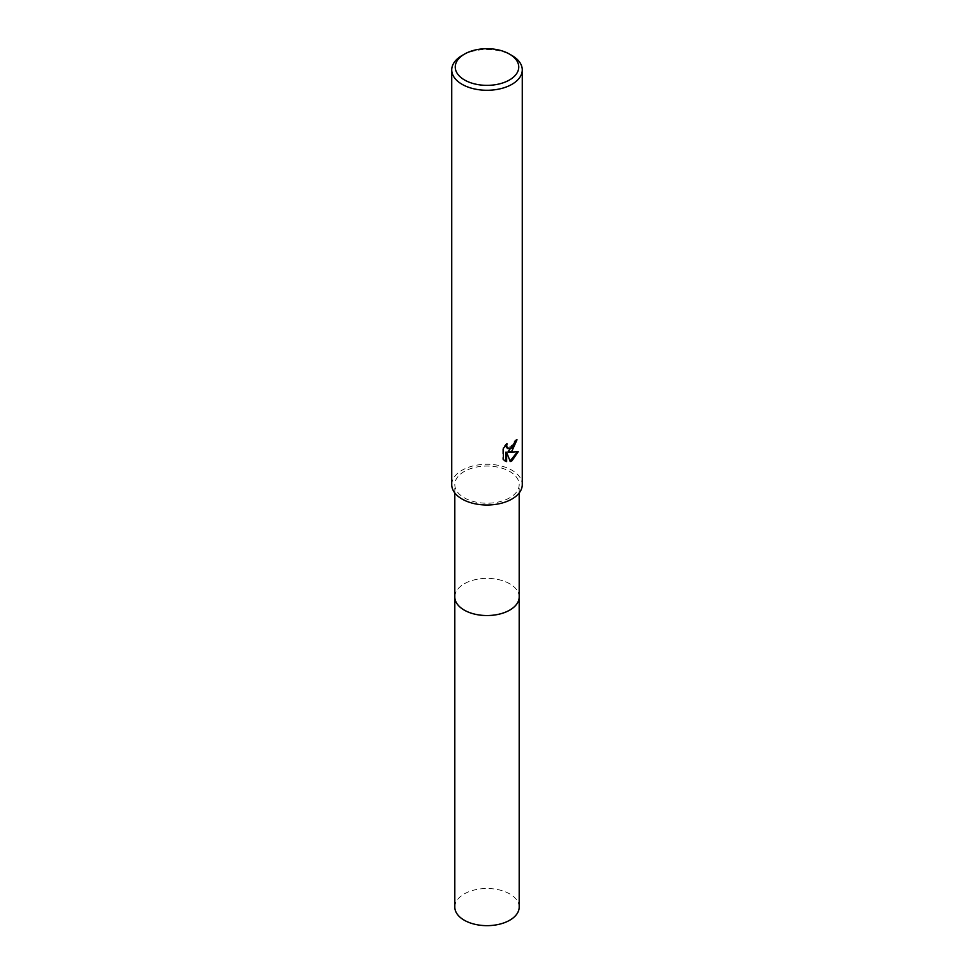 <?xml version="1.0" encoding="UTF-8"?>
<svg xmlns="http://www.w3.org/2000/svg" width="974" height="974" viewBox="0 0 974 974"><rect width="100%" height="100%" fill="white"/><g stroke="black" fill="none" stroke-linecap="round" stroke-linejoin="round"><path stroke-width="0.73" stroke-dasharray="4.87 3.65" d="M454.809 596.952A32.191 18.579 180 0 1 457.622 589.367A32.191 18.579 180 0 1 464.245 583.803A32.191 18.579 180 0 1 516.378 589.367A32.191 18.579 180 0 1 519.191 596.952M454.809 596.648A32.191 18.591 180 0 1 457.61 589.367A32.191 18.591 180 0 1 464.233 583.816A32.191 18.591 180 0 1 516.39 589.367A32.191 18.591 180 0 1 519.191 596.648M509.755 497.775A32.191 18.579 180 0 1 474.679 501.805A32.191 18.579 180 0 1 454.809 484.638A32.191 18.579 180 0 1 464.245 471.489A32.191 18.579 180 0 1 499.321 467.471A32.191 18.579 180 0 1 519.191 484.638A32.191 18.579 180 0 1 509.755 497.775M451.729 484.638A35.271 20.369 180 0 1 462.053 470.235A35.271 20.369 180 0 1 500.502 465.816A35.271 20.369 180 0 1 522.271 484.638M516.33 440.37L516.366 439.396A34.394 19.857 180 0 1 514.235 441.185L513.858 443.547L507.685 448.515M514.235 441.185L514.869 441.551M506.042 444.874L506.48 443.401L502.754 447.979L502.754 459.338L503.4 459.716M502.754 447.979L503.4 448.357M506.48 443.401L507.113 443.767M516.366 439.396L517.011 439.761M517.389 451.887L507.929 451.936M502.754 459.338L504.605 460.726M505.993 452.033L510.096 461.031M509.658 461.165L510.279 461.53M517.571 451.303L518.229 451.68M462.053 55.506A35.271 20.369 180 0 1 511.947 55.506M454.809 907.074A32.191 18.579 180 0 1 474.679 889.907A32.191 18.579 180 0 1 509.755 893.937A32.191 18.579 180 0 1 519.191 907.074M454.809 596.526A32.191 18.591 180 0 1 475.032 579.7A32.191 18.591 180 0 1 509.767 583.816A32.191 18.591 180 0 1 519.191 596.526M454.809 492.966L454.809 484.638M504.922 460.921L504.276 460.544M519.191 492.966L519.191 484.638"/><path stroke-width="1.46" d="M519.191 596.526A32.191 18.591 180 0 1 519.191 596.952A32.191 18.579 180 0 1 509.755 610.089A32.191 18.579 180 0 1 474.679 614.119A32.191 18.579 180 0 1 454.809 596.952A32.191 18.591 180 0 1 454.809 596.526M519.191 596.648A32.191 18.591 180 0 1 509.767 610.101A32.191 18.591 180 0 1 474.435 614.07A32.191 18.591 180 0 1 454.809 596.648M511.947 451.035L508.562 452.301L518.229 451.68L511.947 460.836L510.279 461.53L506.626 452.399L506.626 461.615L503.4 459.716L503.4 448.357L507.113 443.767L506.614 446.019L507.978 448.71L511.947 447.979L514.491 443.913L514.869 441.551A35.271 20.369 0 0 0 517.011 439.761L511.947 451.035M509.451 54.069L511.947 55.506A35.271 20.369 180 0 1 522.271 69.909A35.271 20.369 180 0 1 511.947 84.312A35.271 20.369 180 0 1 473.498 88.719A35.271 20.369 180 0 1 451.729 69.909A35.271 20.369 180 0 1 462.053 55.506L464.549 54.069A31.74 18.323 180 0 1 509.451 54.069A31.74 18.323 180 0 1 509.451 79.99A31.74 18.323 180 0 1 464.549 79.99A31.74 18.323 180 0 1 464.549 54.069L462.053 55.506M522.271 69.909L522.271 484.638A35.271 20.369 180 0 1 511.947 499.029A35.271 20.369 180 0 1 473.498 503.448A35.271 20.369 180 0 1 451.729 484.638L451.729 69.909M516.33 440.37L507.929 451.936L508.562 452.301M507.685 448.515L506.346 447.273L506.042 444.874M504.605 460.726L505.993 461.238L505.993 452.033L506.626 452.399M510.096 461.031L517.389 451.887M505.993 461.238L506.626 461.615M454.809 596.952A32.191 18.591 180 0 0 464.233 610.101A32.191 18.591 180 0 0 499.321 614.131A32.191 18.591 180 0 0 519.191 596.952L519.191 907.074A32.191 18.579 180 0 1 499.321 924.241A32.191 18.579 180 0 1 464.245 920.211A32.191 18.579 180 0 1 454.809 907.074L454.809 492.966M507.978 448.71L507.357 448.344M519.191 596.952L519.191 492.966"/></g></svg>
